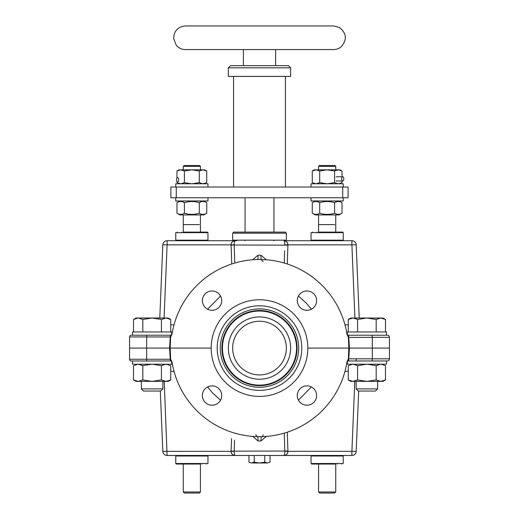 <?xml version="1.0" encoding="UTF-8"?>
<svg xmlns="http://www.w3.org/2000/svg" width="519" height="519" viewBox="0 0 519 519"><rect width="100%" height="100%" fill="white"/><g stroke="black" fill="none" stroke-linecap="round" stroke-linejoin="round"><path stroke-width="0.78" d="M334.664 224.604L318.556 224.604M199.367 224.604L183.259 224.604M159.794 318.024L162.81 244.825A4.295 4.295 0 0 1 167.099 240.706L236.949 240.706M228.36 348.087A31.14 31.14 0 0 1 275.07 321.118A31.14 31.14 0 0 1 275.07 375.055A31.14 31.14 0 0 1 228.36 348.087A31.14 31.14 0 0 1 275.07 321.118A31.14 31.14 0 0 1 275.07 375.055A31.14 31.14 0 0 1 228.36 348.087M232.655 348.087A26.845 26.845 0 0 1 272.923 324.842A26.845 26.845 0 0 1 272.923 371.338A26.845 26.845 0 0 1 232.655 348.087A26.845 26.845 0 0 1 259.5 321.242A26.845 26.845 0 0 1 286.345 348.087A26.845 26.845 0 0 1 259.5 374.932A26.845 26.845 0 0 1 232.655 348.087A26.845 26.845 0 0 1 272.923 324.842A26.845 26.845 0 0 1 272.923 371.338A26.845 26.845 0 0 1 232.655 348.087A26.845 26.845 0 0 0 272.923 371.338A26.845 26.845 0 0 0 272.923 324.842A26.845 26.845 0 0 0 232.655 348.087M221.918 348.087A37.582 37.582 0 0 0 278.294 380.635A37.582 37.582 0 0 0 278.294 315.539A37.582 37.582 0 0 0 221.918 348.087M217.208 348.087A42.292 42.292 0 0 0 280.649 384.715A42.292 42.292 0 0 0 280.649 311.465A42.292 42.292 0 0 0 217.208 348.087M346.089 366.797L347.036 361.685A88.587 88.587 0 0 1 171.997 361.886L170.641 359.2L170.193 348.087L170.641 336.974L171.997 334.288A88.587 88.587 0 0 1 347.036 334.489L348.385 337.402L348.807 348.087L307.819 348.087A48.319 48.319 0 0 0 235.341 306.242A48.319 48.319 0 0 0 235.341 389.938A48.319 48.319 0 0 0 307.819 348.087L348.807 348.087L348.385 358.772L346.919 362.411A1.719 1.719 90 0 1 348.619 360.971L347.243 360.971L347.782 360.004M222.456 348.087A37.044 37.044 0 0 0 278.022 380.168A37.044 37.044 0 0 0 278.022 316.006A37.044 37.044 0 0 0 222.456 348.087M176.544 179.327A2.147 1.077 -90 0 0 177.595 181.929A2.147 1.077 -90 0 0 178.672 179.782A2.147 1.077 -90 0 0 177.595 177.634A2.147 1.077 -90 0 0 176.544 179.327M343.773 178.867A2.147 1.077 90 0 0 342.696 176.72A2.147 1.077 90 0 0 341.625 178.867A2.147 1.077 90 0 0 342.696 181.014A2.147 1.077 90 0 0 343.773 178.867M206.731 170.991L203.013 169.836L204.739 169.836L206.731 170.991L206.731 182.649L203.013 183.797L199.29 182.649L191.848 183.797L184.414 182.649L184.414 170.991L180.69 169.836L176.973 170.991L176.973 178.03M184.414 182.649L180.69 183.797L176.973 182.649L176.973 181.527M199.29 182.649L199.29 170.991L191.848 169.836L184.414 170.991M199.29 170.991L203.013 169.836L178.964 169.836L176.973 170.991M319.71 170.991L315.987 169.836L312.269 170.991L312.269 182.649L315.987 183.797L319.71 182.649L319.71 170.991L327.152 169.836L314.261 169.836L312.269 170.991M342.027 181.014L342.027 182.649L338.31 183.797L334.586 182.649L327.152 183.797L319.71 182.649M334.586 182.649L334.586 170.991L327.152 169.836L338.31 169.836L334.586 170.991M342.027 170.991L340.036 169.836L338.31 169.836L342.027 170.991L342.027 176.72M207.957 187.022L207.957 183.797L175.746 183.797L175.746 187.022M343.254 187.022L343.254 183.797L311.043 183.797L311.043 187.022M259.5 455.468L248.958 455.468L248.958 462.17L251.579 462.987C249.983 462.987 249.983 462.987 251.579 462.987L254.232 462.17L259.5 462.987L264.768 462.17L267.402 462.987L259.5 462.987L267.402 462.987C269.024 462.987 269.024 462.987 267.402 462.987L270.042 462.17L270.042 455.468L283.951 455.468L235.049 455.468C232.33 454.91 231.013 453.528 231.085 451.322A6.241 6.241 0 0 1 231.091 451.017L231.506 438.678M264.768 455.468L264.768 462.17M254.232 455.468L254.232 462.17M251.611 462.987L259.5 462.987L251.611 462.987M152.119 381.374L142.822 379.934L138.171 381.374L152.119 381.374L161.422 379.934L166.067 381.374L170.719 379.934L168.227 381.374L152.119 381.374L162.856 381.374L162.856 388.893L141.382 388.893L141.382 381.374M162.856 388.893L160.708 391.041L143.529 391.041L141.382 388.893M133.526 331.978L133.526 319.457L138.112 318.024L136.017 318.024L133.526 319.457M152.119 318.024L142.822 319.457L138.236 318.024L168.227 318.024L166.067 318.024L161.422 319.457L152.119 318.024L166.067 318.024L170.719 319.457L170.719 331.978M142.822 331.978L142.822 319.457M161.422 331.978L161.422 319.457M385.481 331.978L385.481 319.457L380.829 318.024L382.983 318.024L380.829 318.024L382.983 318.024L380.829 318.024L376.178 319.457L366.881 318.024L357.578 319.457L352.991 318.024L380.829 318.024L366.881 318.024M348.281 319.457L350.773 318.024L352.868 318.024L348.281 319.457L348.281 331.978M357.578 331.978L357.578 319.457M376.178 331.978L376.178 319.457M366.881 381.374L357.578 379.934L352.933 381.374L366.881 381.374L376.178 379.934L380.829 381.374L385.481 379.934L382.983 381.374L366.881 381.374L377.618 381.374L377.618 388.893L356.144 388.893L356.144 381.374M377.618 388.893L375.471 391.041L358.292 391.041L356.144 388.893M133.519 379.934L138.171 381.374L136.017 381.374L133.519 379.934L133.519 365.636L138.171 364.195L142.822 365.636L142.822 379.934M161.422 379.934L161.422 365.636L152.119 364.195L142.822 365.636M170.719 379.934L170.719 365.636L166.067 364.195L161.422 365.636M348.281 379.934L352.933 381.374L350.773 381.374L348.281 379.934L348.281 365.636L352.933 364.195L357.578 365.636L357.578 379.934M376.178 379.934L376.178 365.636L366.881 364.195L357.578 365.636M385.481 379.934L385.481 365.636L380.829 364.195L376.178 365.636M132.527 360.971L132.527 364.195L171.718 364.195L171.718 361.607M347.354 360.971L347.282 364.195L386.473 364.195L386.473 360.971M171.718 334.567L171.718 331.978L132.527 331.978L132.527 335.203L170.381 335.203L169.544 348.087L129.568 348.087L129.568 359.258A1.719 1.719 0 0 0 131.288 360.971A1.719 1.719 0 0 1 129.568 359.258L146.676 359.258L146.676 348.087L129.568 348.087L129.568 336.922L170.641 336.974M348.807 348.087L349.456 348.087L348.619 335.203L386.473 335.203L386.473 331.978L347.282 331.978L347.282 335.203L347.84 335.203M335.741 166.346L318.556 166.346L319.367 165.542L334.937 165.542L335.741 166.346L335.741 169.836M335.741 463.519L335.741 491.973L318.556 491.973L318.556 463.519M318.556 166.346L318.556 169.836M318.556 183.226L318.556 183.797M318.556 200.976L318.556 202.105M318.556 214.937L318.556 232.655M318.556 240.174L318.556 240.706M318.556 455.468L318.556 456.006M335.741 491.973L334.664 493.05L319.633 493.05L318.556 491.973M200.444 166.346L183.259 166.346L184.063 165.542L199.633 165.542L200.444 166.346L200.444 169.836M200.444 463.519L200.444 491.973L183.259 491.973L183.259 463.519M183.259 166.346L183.259 169.836M183.259 183.226L183.259 183.797M183.259 200.976L183.259 202.105M183.259 214.937L183.259 232.655M183.259 240.174L183.259 240.706M183.259 455.468L183.259 456.006M200.444 491.973L199.367 493.05L184.336 493.05L183.259 491.973M232.655 240.174L286.345 240.174L286.345 233.193L232.655 233.193L232.655 240.174M232.655 233.193L233.732 232.116L285.268 232.116L286.345 233.193M181.65 463.519L181.65 464.057L200.444 464.057L183.259 464.057M200.444 464.057L176.278 464.057M181.65 464.057L177.355 464.057L177.355 463.519M206.348 464.057L206.348 463.519M207.957 456.006L175.746 456.006L175.746 463.519L207.957 463.519L207.957 456.006M316.947 463.519L316.947 464.057L335.741 464.057L318.556 464.057M335.741 464.057L311.582 464.057M316.947 464.057L312.652 464.057L312.652 463.519M341.645 464.057L341.645 463.519M343.254 456.006L311.043 456.006L311.043 463.519L343.254 463.519L343.254 456.006M202.053 232.655L202.053 232.116L200.444 232.116M183.259 232.116L207.418 232.116M202.053 232.116L206.348 232.116L206.348 232.655M177.355 232.116L177.355 232.655M175.746 240.174L207.957 240.174L207.957 232.655L175.746 232.655L175.746 240.174M337.35 232.655L337.35 232.116L335.741 232.116M318.556 232.116L342.722 232.116M337.35 232.116L341.645 232.116L341.645 232.655M312.652 232.116L312.652 232.655M311.043 240.174L343.254 240.174L343.254 232.655L311.043 232.655L311.043 240.174M170.193 348.087L211.181 348.087L169.544 348.087L170.238 359.258L169.544 348.087L146.676 348.087L146.676 336.922A1.719 0.35 90 0 1 147.026 335.203L170.381 335.203A1.719 1.719 -166.1 0 0 172.081 333.762L171.997 334.288M297.29 395.543A9.666 9.666 0 0 1 311.789 387.174A9.666 9.666 0 0 1 311.789 403.912A9.666 9.666 0 0 1 297.29 395.543M221.71 395.543A9.666 9.666 0 0 0 207.211 387.174A9.666 9.666 0 0 0 207.211 403.912A9.666 9.666 0 0 0 221.71 395.543M349.456 348.087L389.432 348.087L389.432 337.35A2.147 2.147 0 0 0 387.284 335.203A2.147 2.147 0 0 1 389.432 337.35L372.324 337.35L372.324 348.087L389.432 348.087L389.432 358.824L348.813 358.824L348.619 360.971L371.883 360.971A2.147 0.435 -90 0 0 372.324 358.824L372.324 348.087L349.456 348.087L348.768 359.044M347.873 359.868L348.223 359.31M170.641 359.2L171.205 360.251M172.911 366.797L171.997 361.886L171.439 361.341M257.748 436.661L257.288 436.648M257.521 436.654L256.62 436.628M254.582 436.537L253.888 436.498M259.747 436.674A33.08 12.346 180 0 0 260.772 436.667A33.08 12.346 180 0 1 258.228 436.667A33.08 12.346 180 0 0 259.253 436.674M261.096 436.661L261.453 436.654M261.479 436.654L262.633 436.622M264.424 436.537L265.112 436.498M346.926 362.379L346.919 362.411A1.719 1.719 0 0 1 348.619 360.971L387.284 360.971A2.147 2.147 0 0 0 389.432 358.824M348.165 360.971L347.84 360.971M170.368 359.836L170.381 360.971A1.719 1.719 -13.9 0 1 170.388 360.971L170.44 360.939M170.479 360.835L170.466 360.433M131.288 360.971L171.432 360.971M171.004 360.971L170.608 360.971M170.381 360.971A1.719 1.719 -90 0 1 172.081 362.411A1.719 1.719 0 0 0 170.381 360.971M298.47 400.162L311.374 386.947M207.626 386.947L212.368 392.727L220.53 400.162M358.674 391.041L356.19 451.348A4.295 4.295 0 0 1 351.901 455.468L283.951 455.468C284.509 454.955 284.795 453.574 284.801 451.322L287.915 451.322A6.241 6.241 -0 0 0 287.909 451.017L287.279 432.574M234.225 452.237L234.199 451.329C234.205 453.574 234.491 454.955 235.049 455.468L167.099 455.468A4.295 4.295 0 0 1 162.81 451.348L160.326 391.041M287.656 452.75L287.915 451.322C287.987 453.528 286.67 454.91 283.951 455.468M234.199 451.322A2.193 2.108 80.8 0 1 234.205 451.173A2.193 2.108 80.8 0 0 234.199 451.322L162.81 451.348A4.295 4.295 0 0 0 167.099 455.468L164.218 381.374M284.652 446.256L284.795 451.173A2.193 2.108 -80.8 0 1 284.801 451.322A2.193 2.108 -80.8 0 0 284.795 451.173L284.25 433.151M235.049 455.468L248.958 455.468M234.458 454.248L234.38 453.814M234.374 453.794L234.316 453.346M234.303 453.249L234.264 452.86M234.257 452.75L234.231 452.354M284.795 451.725L284.626 453.794M284.62 453.814L284.548 454.222M284.672 455.403L285.307 455.234M286.806 454.216L287.429 453.301M231.13 451.822L231.344 452.75M231.565 453.282L232.175 454.203M356.19 451.348L351.901 451.322L351.901 455.468A4.295 4.295 0 0 0 356.19 451.348A4.295 4.295 0 0 1 351.901 455.468M287.461 437.9L287.902 450.764M234.53 440.359L234.205 451.173L231.091 451.017M262.666 435.882L262.925 435.486M263.075 435.13L263.146 434.786M163.803 364.552L163.803 364.195M266.331 436.414L260.947 440.955A31.542 13.5 180 0 1 258.053 440.955L252.669 436.414M258.053 440.955L257.813 436.654M257.216 436.518L256.178 435.675L255.841 434.598M261.18 436.661L260.947 440.955M287.909 451.017L234.205 451.173M284.801 451.322L351.901 451.322L354.782 381.374M202.378 300.631A9.666 9.666 0 0 1 216.877 292.262A9.666 9.666 0 0 1 216.877 309A9.666 9.666 0 0 1 202.378 300.631M297.29 300.631A9.666 9.666 0 0 0 311.789 309A9.666 9.666 0 0 0 311.789 292.262A9.666 9.666 0 0 0 297.29 300.631M347.97 335.073A1.719 1.719 90 0 0 348.619 335.203L387.284 335.203M346.926 333.769L346.919 333.762A1.719 1.719 0 0 0 348.619 335.203M347.036 334.489L346.919 333.762L347.036 334.489M371.883 335.203A2.147 0.435 90 0 1 372.324 337.35L348.385 337.402M346.887 333.548L346.802 333.062M346.634 332.095L346.491 331.336M265.112 259.675L264.424 259.636M262.633 259.558L261.479 259.519M258.228 259.506A33.08 12.346 -0 0 1 259.253 259.5M259.747 259.5A33.08 12.346 -0 0 1 260.772 259.506M253.888 259.675L254.582 259.636M256.62 259.545L257.521 259.519M257.288 259.526L257.8 259.519M172.107 333.587L172.198 333.042M172.36 332.141L172.509 331.349M129.568 336.922A1.719 1.719 0 0 1 131.288 335.203L147.026 335.203M170.375 335.203L170.381 335.203A1.719 1.719 0 0 0 171.666 334.625M231.506 257.502L231.098 245.461M287.494 257.502L287.455 258.475M234.329 240.771L233.693 240.939M232.194 241.958L231.578 242.873M231.344 243.424L231.13 244.352M231.117 244.449L231.085 244.851C231.013 242.645 232.33 241.264 235.049 240.706C234.491 241.218 234.205 242.6 234.199 244.851L167.099 244.851L167.099 240.706A4.295 4.295 0 0 0 162.81 244.825L167.099 244.851L164.088 318.024M287.87 244.352L287.656 243.424M287.435 242.898L286.812 241.964M231.734 263.963L231.091 245.156A6.241 6.241 180 0 1 231.085 244.851L234.199 244.851A2.193 2.108 99.2 0 0 234.205 245.007A2.193 2.108 99.2 0 1 234.199 244.851L234.212 244.332M234.231 243.82L234.374 242.379M234.38 242.367L234.452 241.951M284.542 241.925L284.62 242.367M284.626 242.379L284.684 242.827M284.697 242.924L284.769 243.82M284.775 243.936L284.801 244.851A2.193 2.108 -99.2 0 1 284.795 245.007A2.193 2.108 -99.2 0 0 284.801 244.851C284.795 242.6 284.509 241.218 283.951 240.706L351.901 240.706A4.295 4.295 0 0 1 356.19 244.825A4.295 4.295 0 0 0 351.901 240.706L351.901 244.851L356.19 244.825L359.206 318.024M284.801 244.851L287.915 244.851A6.241 6.241 180 0 1 287.909 245.156L287.267 263.963M283.951 240.706C286.67 241.264 287.987 242.645 287.915 244.851L351.901 244.851L354.912 318.024M220.53 296.012L207.626 309.227M311.374 309.227L306.632 303.453L298.47 296.012M231.091 245.156L234.205 245.007L234.75 263.029M252.669 259.766L258.053 255.218A31.542 13.5 -0 0 1 260.947 255.218L266.331 259.766M284.25 263.029L284.62 250.852M257.949 259.513L258.053 255.218M260.947 255.218L261.051 259.513L263.159 261.576M284.444 256.665L284.418 257.385M234.205 245.007L287.909 245.156M260.849 49.571L333.594 49.571C336.474 49.545 339.017 48.604 341.236 46.768C347.276 39.665 346.64 33.222 339.329 27.436L333.594 25.95L185.406 25.95C177.887 26.761 173.956 30.945 173.618 38.51L176.265 45.237C178.666 48.053 181.708 49.5 185.406 49.571L260.849 49.571M288.493 65.679L230.507 65.679L228.36 67.827L290.64 67.827L288.493 65.679M290.64 67.827L290.64 76.416L228.36 76.416L228.36 67.827M348.087 197.758L348.087 187.022L170.913 187.022L170.913 197.758L348.087 197.758M285.431 187.022L285.431 76.416M311.043 197.758L311.043 200.976L343.254 200.976L343.254 197.758M175.746 197.758L175.746 200.976L207.957 200.976L207.957 197.758M342.027 213.231L339.069 214.937L315.228 214.937L312.269 213.231C314.748 214.782 317.232 214.782 319.71 213.231C324.667 214.782 329.63 214.782 334.586 213.231C337.071 214.782 339.549 214.782 342.027 213.231L342.027 202.689C339.549 201.138 337.071 201.138 334.586 202.689C329.63 201.138 324.667 201.138 319.71 202.689C317.232 201.138 314.748 201.138 312.269 202.689L312.269 213.231M319.71 213.231L319.71 202.689M334.586 213.231L334.586 202.689M206.731 213.231L203.772 214.937L179.931 214.937L176.973 213.231C179.451 214.782 181.929 214.782 184.414 213.231C189.37 214.782 194.333 214.782 199.29 213.231C201.768 214.782 204.252 214.782 206.731 213.231L206.731 202.689C204.252 201.138 201.768 201.138 199.29 202.689C194.333 201.138 189.37 201.138 184.414 202.689C181.929 201.138 179.451 201.138 176.973 202.689L176.973 213.231M184.414 213.231L184.414 202.689M199.29 213.231L199.29 202.689M220.309 348.087A39.191 39.191 0 0 0 279.099 382.029A39.191 39.191 0 0 0 279.099 314.144A39.191 39.191 0 0 0 220.309 348.087M170.238 359.258L146.676 359.258A1.719 0.35 -90 0 0 147.026 360.971M346.919 362.411L347.691 361.243M344.986 371.332L348.281 371.332M170.719 371.332L174.014 371.332L170.719 371.332M167.099 455.468A4.295 4.295 0 0 1 162.81 451.348M351.901 240.706A4.295 4.295 0 0 1 356.19 244.825M348.281 324.842L344.986 324.842M174.014 324.842L170.719 324.842M167.099 240.706A4.295 4.295 0 0 0 162.81 244.825M342.722 187.022L342.722 197.758M176.278 197.758L176.278 187.022M342.696 176.72L336.189 176.72M342.696 181.014L336.189 181.014M141.382 364.195L141.382 364.909M162.856 364.195L162.856 364.909M168.227 318.024L170.719 319.457M382.983 318.024L385.481 319.457M356.144 358.824L356.144 360.971M356.144 364.195L356.144 364.909M377.618 364.195L377.618 364.909M335.741 183.226L335.741 183.797M335.741 200.976L335.741 202.105M335.741 214.937L335.741 232.655M335.741 240.174L335.741 240.706M335.741 455.468L335.741 456.006M200.444 183.226L200.444 183.797M200.444 200.976L200.444 202.105M200.444 214.937L200.444 232.655M200.444 240.174L200.444 240.706M200.444 455.468L200.444 456.006M202.053 464.057L202.053 463.519M337.35 464.057L337.35 463.519M181.65 232.116L181.65 232.655M316.947 232.116L316.947 232.655M171.679 360.971L170.375 360.971M347.243 360.971L348.625 360.971M252.993 436.434L253.72 436.485M265.988 436.44L265.261 436.485M261.68 436.648L261.258 436.661M347.243 334.515L346.919 333.762M252.993 259.74L253.72 259.688M265.988 259.74L265.261 259.688M275.608 65.679L275.608 49.571M243.392 65.679L243.392 49.571M233.569 187.022L233.569 76.416M273.941 240.706L273.941 240.174M273.941 232.116L273.941 197.758M245.059 240.706L245.059 240.174M245.059 232.116L245.059 197.758"/></g></svg>
